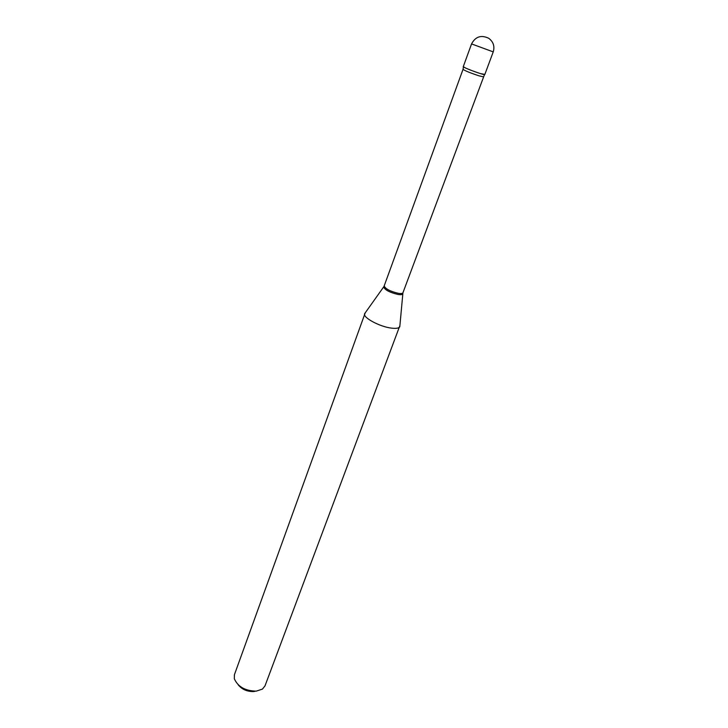 <?xml version="1.0" encoding="UTF-8"?>
<svg xmlns="http://www.w3.org/2000/svg" width="728" height="728" viewBox="0 0 728 728"><rect width="100%" height="100%" fill="white"/><g stroke="black" fill="none" stroke-linecap="round" stroke-linejoin="round"><path stroke-width="1.09" d="M484.784 74.575C485.066 75.403 470.57 70.416 465.228 67.841L463.272 66.657L471.553 43.917L493.229 51.888L484.784 74.575M484.666 74.392L480.334 73.555C472.936 71.28 461.17 66.412 463.481 66.594M255 691.336L253.544 691.545C247.083 691.673 241.969 689.416 238.183 684.793M399.89 325.616L264.992 685.903L262.444 689.097L256.247 691.145C245.218 690.899 237.901 686.768 234.307 678.742L234.434 674.665L365.219 312.858M399.827 326.608L399.799 326.681C398.99 328.219 396.205 328.701 391.446 328.119C379.77 326.772 362.699 317.554 364.601 313.732L364.628 313.65M484.475 74.629L402.93 292.774C402.557 293.548 401.083 293.739 398.507 293.366C390.108 291.346 385.339 288.852 384.193 285.876L383.865 286.595M402.721 293.53L402.657 293.957C402.22 294.694 400.737 294.876 398.18 294.503C389.78 292.501 384.939 289.99 383.638 286.959L364.601 313.732M483.228 76.795L479.042 75.858C470.261 72.918 464.919 70.752 463.026 69.36L384.193 285.876M493.229 51.888C494.876 46.355 493.384 41.824 488.734 38.284C481.163 34.716 475.43 36.591 471.553 43.917M463.472 66.903L463.026 69.36M402.93 292.774L399.799 326.681"/></g></svg>
